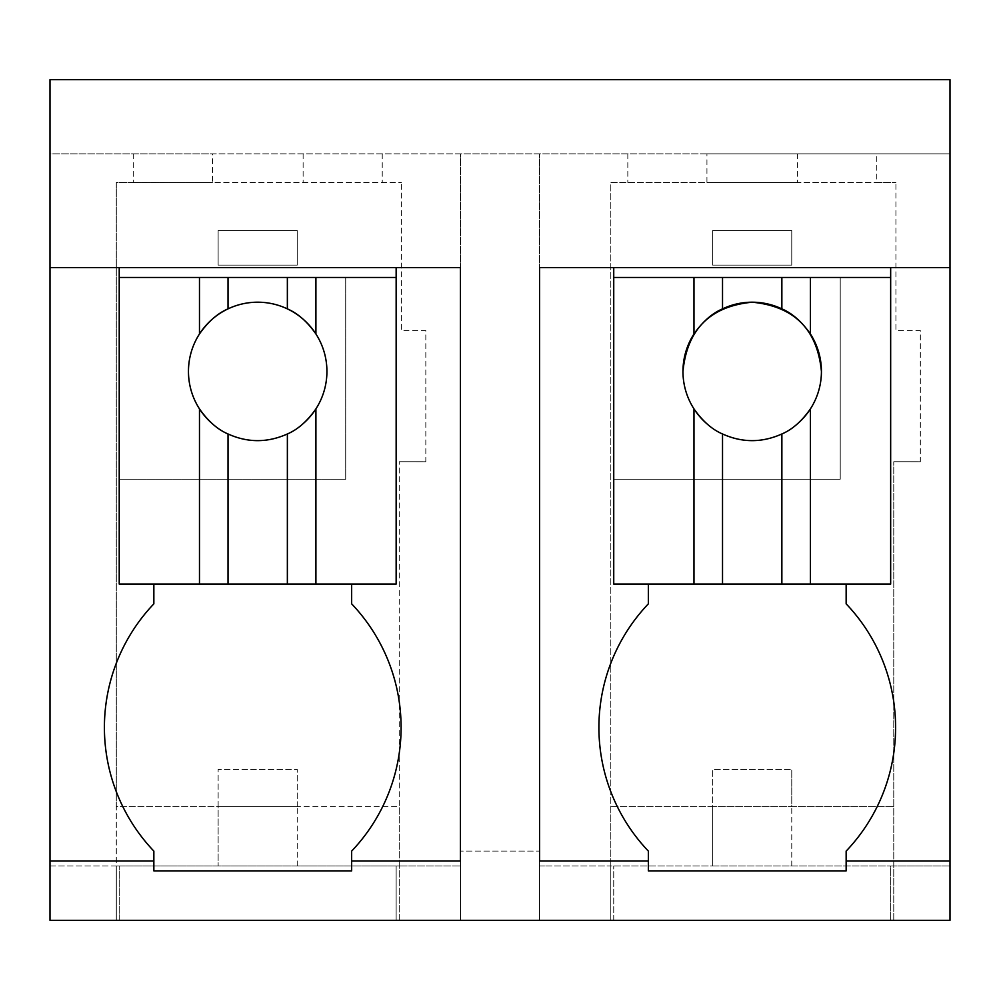 <?xml version="1.0" encoding="UTF-8"?>
<svg xmlns="http://www.w3.org/2000/svg" width="1000" height="1000" viewBox="0 0 1000 1000"><rect width="100%" height="100%" fill="white"/><g stroke="black" fill="none" stroke-linecap="round" stroke-linejoin="round"><path stroke-width="0.75" stroke-dasharray="5 3.75" d="M133.312 153.85L133.312 182.425L116.3 182.463L116.3 806.587L399.263 806.587L399.263 865.938L460.438 865.938L50 865.938L50 920.325L116.3 920.325L116.3 182.463L401.413 182.463L212.438 182.463L212.438 153.85L460.438 153.85L460.438 920.325L460.438 851.1L460.438 920.325L399.263 920.325L399.263 461.737L399.263 806.587L218.137 806.587L218.137 865.938L218.137 769.5L297.25 769.5L218.137 769.5L218.137 806.587L116.3 806.587L116.3 865.938L399.263 865.938L399.263 920.325L460.438 920.325L396.15 920.325L396.15 865.938L396.15 920.325L119.225 920.325L119.225 865.938L119.225 920.325L50 920.325L116.3 920.325L116.3 865.938L50 865.938L50 920.325L50 153.85L212.438 153.85M133.312 182.425L212.438 182.463M50 153.85L50 79.675L950 79.675L950 920.325L950 865.938L950 920.325L890.662 920.325L890.662 865.938L950 865.938L712.638 865.938L712.638 806.587L712.638 865.938L610.8 865.938L610.8 806.587L791.762 806.587L712.638 806.587L712.638 769.5L791.762 769.5L712.638 769.5L712.638 806.587L610.8 806.587L610.8 182.463L706.938 182.463L706.938 153.85L950 153.85L50 153.85M706.938 153.85L460.438 153.85L460.438 920.325L890.662 920.325L890.662 865.938L544.5 865.938L610.8 865.938L610.8 920.325L610.8 182.463L895.925 182.463L876.75 182.463L876.75 153.85M303.125 153.85L303.125 182.463M382.238 153.85L382.238 182.463M425.825 461.75L399.263 461.737L425.825 461.75L425.825 330.562L401.413 330.562L401.413 182.463L401.413 330.562L425.825 330.562L425.825 461.75M50 267.587L460.438 267.587L460.438 860.987L351.65 860.987M50 860.987L153.85 860.987M846.15 860.987L950 860.987M648.35 584.062L613.737 584.062L613.737 277.475L890.662 277.475L890.662 584.062L846.15 584.062L846.15 603.85A179.262 179.262 0 0 1 846.15 851.1L846.15 870.875L648.35 870.875L648.35 851.1A179.262 179.262 0 0 1 648.35 603.85L648.35 584.062L613.737 584.062L613.737 267.587L539.562 267.587L539.562 860.987L648.35 860.987M613.737 267.587L950 267.587M396.15 267.587L396.15 584.062L351.65 584.062L351.65 603.85A179.262 179.262 0 0 1 351.65 851.1L351.65 870.875L153.85 870.875L153.85 851.1A179.262 179.262 0 0 1 153.85 603.85L153.85 584.062L119.225 584.062L119.225 277.475L345.712 277.475L345.712 479.225L119.225 479.225L119.225 584.062L119.225 267.587M539.562 920.325L460.438 920.325L610.8 920.325L539.562 920.325L539.562 851.1L460.438 851.1L539.562 851.1L539.562 920.325L539.562 865.938L544.5 865.938L539.562 865.938L539.562 920.325L539.562 153.85L539.562 920.325M893.763 920.325L893.763 461.737L893.763 920.325L950 920.325L893.763 920.325M920.325 461.75L893.763 461.737L920.325 461.75L920.325 330.562L895.925 330.562L895.925 182.463L895.925 330.562L920.325 330.562L920.325 461.75M797.625 153.85L797.625 182.463L876.75 182.463M797.625 182.463L706.938 182.463M627.825 153.85L627.825 182.463M297.25 865.938L297.25 806.587L297.25 865.938M613.737 920.325L613.737 865.938L613.737 920.325M153.85 584.062L396.15 584.062L396.15 277.475L396.15 584.062L351.65 584.062M846.15 584.062L890.662 584.062L890.662 267.587M791.762 865.938L791.762 806.587L791.762 865.938M791.762 806.587L893.763 806.587L712.638 806.587L791.762 806.587L791.762 769.5L791.762 806.587M396.15 277.475L345.712 277.475L345.712 479.225L119.225 479.225L119.225 277.475M199.475 333.963A69.225 69.225 0 0 0 199.475 408.888M212.812 424.137A69.225 69.225 0 0 0 263.038 440.45M263.938 440.375A69.225 69.225 0 0 0 302.575 424.137M315.912 408.888A69.225 69.225 0 0 0 326.925 371.425M287.362 308.875A69.225 69.225 0 0 0 228.025 308.875M613.737 277.475L613.737 479.225L840.225 479.225L840.225 277.475L840.225 479.225L613.737 479.225L613.737 584.062L890.662 584.062L890.662 277.475M682.962 371.425A69.225 69.225 0 0 0 693.975 408.888M707.312 424.137A69.225 69.225 0 0 0 757.55 440.45M758.438 440.375A69.225 69.225 0 0 0 797.075 424.137M810.413 408.888A69.225 69.225 0 0 0 821.425 371.425M297.25 806.587L218.137 806.587L297.25 806.587L297.25 769.5L297.25 806.587M218.137 265.113L297.25 265.113L297.25 230.5L218.137 230.5L297.25 230.5L297.25 265.113L218.137 265.113L218.137 230.5L218.137 265.113M712.638 265.113L791.762 265.113L791.762 230.5L712.638 230.5L791.762 230.5L791.762 265.113L712.638 265.113L712.638 230.5L712.638 265.113"/><path stroke-width="1.5" d="M950 860.987L846.15 860.987L846.15 870.875L648.35 870.875L648.35 860.987L539.562 860.987L539.562 267.587L950 267.587L950 920.325L50 920.325L50 860.987L153.85 860.987L153.85 851.1A179.262 179.262 0 0 1 153.85 603.85L153.85 584.062M950 267.587L950 79.675L50 79.675L50 860.987M50 267.587L460.438 267.587L460.438 860.987L351.65 860.987L351.65 851.1A179.262 179.262 0 0 0 351.65 603.85L351.65 584.062M153.85 860.987L153.85 870.875L351.65 870.875L351.65 860.987M119.225 277.475L199.475 277.475L199.475 333.963A69.225 69.225 0 0 0 199.475 408.888L199.475 584.062L119.225 584.062L119.225 267.587M846.15 860.987L846.15 851.1A179.262 179.262 0 0 0 846.15 603.85L846.15 584.062M648.35 860.987L648.35 851.1A179.262 179.262 0 0 1 648.35 603.85L648.35 584.062M890.662 267.587L890.662 584.062L613.737 584.062L613.737 267.587M396.15 267.587L396.15 584.062L199.475 584.062M199.475 277.475L287.362 277.475L287.362 308.875A69.225 69.225 0 0 0 199.475 333.963C208.1 321.675 217.613 313.312 228.025 308.875L228.025 277.475M396.15 277.475L287.362 277.475M315.912 277.475L315.912 333.963C307.288 321.675 297.762 313.312 287.362 308.875A69.225 69.225 0 0 1 326.925 371.425A69.225 69.225 0 0 0 315.912 333.963M302.575 424.137A69.225 69.225 0 0 0 326.925 371.425M212.812 424.137A69.225 69.225 0 0 1 199.475 408.888C208.1 421.188 217.613 429.55 228.025 433.975C247.738 442.863 267.512 442.863 287.362 433.975C297.775 429.55 307.288 421.188 315.912 408.888L315.912 584.062M287.362 433.975A69.225 69.225 0 0 0 287.375 433.975L287.362 584.062M228.025 433.975L228.025 584.062M263.038 440.45A69.225 69.225 0 0 0 263.938 440.375M613.737 277.475L693.975 277.475L693.975 333.963A69.225 69.225 0 0 0 693.975 408.888L693.975 584.062M693.975 277.475L781.862 277.475L781.862 308.875A69.225 69.225 0 0 0 722.525 308.875C712.125 313.312 702.6 321.675 693.975 333.963M890.662 277.475L781.862 277.475M810.413 277.475L810.413 333.963C801.787 321.675 792.275 313.312 781.862 308.875M797.075 424.137A69.225 69.225 0 0 0 810.413 333.963M707.312 424.137A69.225 69.225 0 0 1 693.975 408.888C702.6 421.188 712.125 429.55 722.525 433.975C742.237 442.863 762.013 442.863 781.862 433.975C792.275 429.55 801.787 421.188 810.413 408.888L810.413 584.062M781.862 433.975A69.225 69.225 0 0 0 781.875 433.975L781.862 584.062M722.525 433.975L722.525 584.062M757.55 440.45A69.225 69.225 0 0 0 758.438 440.375M821.425 371.425C817.312 329.387 794.237 306.312 752.2 302.2C710.163 306.312 687.087 329.387 682.962 371.425M722.525 277.475L722.525 308.875"/></g></svg>
